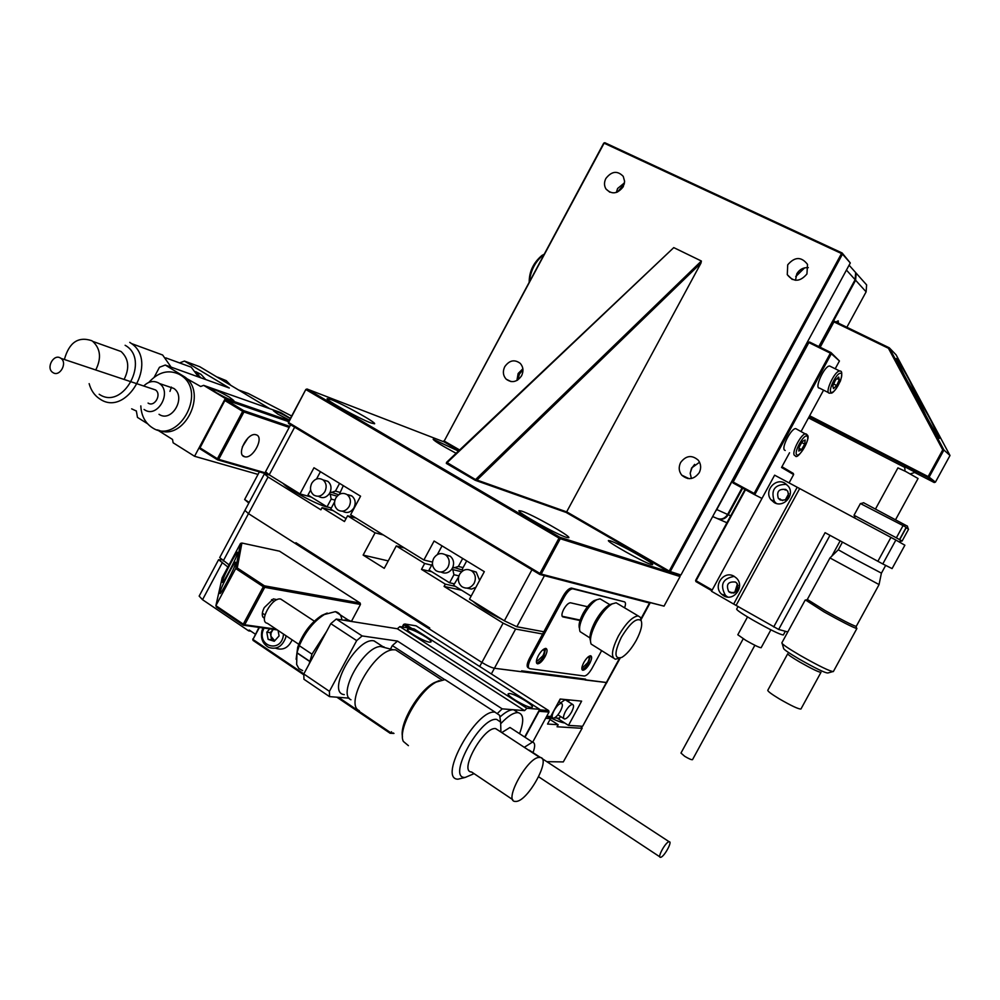 <?xml version="1.0" encoding="UTF-8"?>
<svg xmlns="http://www.w3.org/2000/svg" width="1000" height="1000" viewBox="0 0 1000 1000"><rect width="100%" height="100%" fill="white"/><g stroke="black" fill="none" stroke-linecap="round" stroke-linejoin="round"><path stroke-width="1.5" d="M269.538 475.012L264.4 473.888L268.062 476.975L248.487 513.638L244.913 510.4L248.487 513.638L481.887 662.45C487.15 665.662 491.325 667.6 494.425 668.263L606.912 682.562M620.2 658.075L582.625 726.287L619.55 658.225M546.763 716.213L550.7 716.5L560.175 699.025L581.625 701.137L568.488 725.387L582.625 726.287M229.062 564.875L219.725 557.575L264.4 473.888M568.488 725.387L557.062 718.075M571.6 711.963C568.962 716.462 566.587 718.812 564.487 719.013C562.95 718.337 563.275 715.812 565.462 711.45C568.112 706.938 570.487 704.587 572.575 704.4C574.113 705.075 573.787 707.6 571.6 711.963M550.862 716.725L550.4 717.588L552.45 717.738L550.487 716.488M554.475 717.887L559.425 718.25L560.413 716.413M568.362 701.737L569.35 699.925M560.45 699.05L558.95 701.812M565.837 700.138L565.15 699.7L560.6 702.862M550.4 717.588L549.038 716.725M560.438 711.038C557.737 715.612 555.312 718 553.15 718.188C551.575 717.5 551.888 714.938 554.1 710.512C556.8 705.938 559.212 703.55 561.375 703.35C562.962 704.05 562.65 706.612 560.438 711.038M548.625 717.463L549.212 716.388M546.838 761.675L563.3 761.912L582.212 728.088L580.8 726.175M545.625 718.3L550.475 718.65L547.55 724.05L558.162 724.725L557.05 726.775L581.55 728.275M227.913 567.025L218.588 559.712L221.5 559.8M222.05 563.162L202.537 599.7L248.725 630.9L249.188 630.025L255.35 634.188M582.212 728.088L563.3 761.912M250.925 631.188L248.725 630.9M202.537 599.7L199.163 596.1L218.588 559.712M548.875 717.013C556.013 720.537 561.3 722.525 564.75 722.987M550.013 719.5L558.162 724.725M546.737 716.25L550.475 718.65M539.438 709.825L548.65 710.575L416.1 625.85L404.888 624L412.038 628.575M259.4 627.45L252.975 639.45L258.988 627.388M393.975 733.425L390.1 733.263L336.863 697.188M303.812 674.812L253.025 640.4L252.775 639.012M338.438 697.312L390.913 732.85L391.512 731.75M390.1 733.263L393.288 732.95M253.025 640.4L252.975 639.45L303.837 673.888M408.975 628.075L403.925 624.837L402.725 627.062M402.212 626.987L403.6 624.412L404.888 624L403.6 624.412M532.712 742.138L549 712.075L539.075 711.287L525.013 737.262M548.65 710.575L549 712.075M273.288 629.375L270.25 632.65L271.588 639.812L274.7 640.775L270.912 636.225L271.062 632.9L273.212 629.362M278.05 630.438L279.075 635.925L274.262 641.263L268.125 639.375L266.788 632.175L269.762 628.888M292.137 639.862C288.35 647.938 282.812 650.713 275.512 648.175M271.588 639.812L268.125 639.375M270.25 632.65L266.788 632.175M296.125 659.275L297.688 647.275C302.825 633.225 310.863 622.6 321.812 615.4L327.188 613.062M341.912 619.95C341.287 615.2 339.1 612.425 335.35 611.65L324.338 614.538C313.7 621.362 305.363 631.75 299.3 645.688L296.962 652.7L296.65 664.45L298.888 668.587L302.65 670.6M309.125 664.038L311.988 654.175L326.613 631.462M343.225 620.15L347.975 619.875L351.4 621.45L360.462 604.45L264.713 587.35L244.7 624.775L276.163 629.175M309.65 661.425L297 652.925M299.3 645.688L311.988 654.175M296.962 652.7L310.062 661.5M282.875 600.45L280.65 599.05C272 596.9 258.25 622.013 267.375 623.3L298.75 644.275M669.087 841.75C665.725 841.75 656.862 857.85 660.525 857.3L660.612 857.288C664.038 857.175 672.8 841.213 669.163 841.75L669.087 841.75M533 752.613C535.375 746.237 535.188 742.725 532.45 742.113L524.288 747.325M511.825 728.675L509.925 727.5L501.788 732.588M519.562 733.7C524.2 721.012 523.7 713.988 518.062 712.638L517.962 712.625C513.575 712.513 507.95 716.075 501.112 723.325M303.788 673.975L329.425 691.338L329.525 696.625L303.962 679.275L303.788 673.975L330.8 623.65L336.287 619.05L397.362 628.763L399.837 626.6L526.938 708.275L524.525 710.625L513.513 709.75C510.025 709.575 505.588 711.925 500.2 716.8M429.5 642.175L431 641.95C432.675 640.275 414.725 629.738 409.087 629.075L407.512 629.288C405.763 630.913 423.988 641.6 429.5 642.175M531.188 707.4L532.35 707.125C534.2 705.3 514.763 693.713 509.487 693.487L508.237 693.763C506.3 695.537 526.05 707.288 531.188 707.4M402.475 736.675C399.338 723.512 418.688 690.6 434.175 682.7L439.2 680.638M449.7 682.65L444.963 679.625L436.25 682.062C418.713 690.938 397.362 729.412 403.312 741.388L408.413 745.662M500.925 732.025L500.625 722.075L496.65 719.4C480.037 716.688 446.3 779.125 465.275 777.412L474.075 773.65M464.487 777.638L457.925 779.2C437.488 779 476.35 708.775 495.025 712.175L499.637 715.312L500.65 722.113M378.237 643.6L373.938 640.875C356.587 636.8 325.637 692.9 344.275 694.625M384.038 646.875L380.513 646.475C363.537 646.787 337.188 694.287 350.962 699.75M400.175 652.837L395.538 649.812L393.113 649.788C373.938 650.188 343.7 704.663 359.325 710.675M498.462 730.413L495.538 728.587C483.438 726.712 458.512 771.912 471.6 771.988L512.8 799.7M539.637 757.463C528.088 756.025 502.812 801.825 515.363 801.425L515.812 801.425C527.775 801.938 552.212 757.138 539.775 757.463L539.637 757.463M517.225 712.1L513.612 709.762L502.175 708.85L497.775 713.088M399.837 626.6L414.162 628.913L539.7 709.325L526.938 708.275M524.688 737.05L539.7 709.325M444.675 679.6L392.337 645.588L397.5 641.075L362.137 635.938L356.675 640.612L330.8 623.65M390.725 648.6L392.337 645.588M329.425 691.338L356.675 640.612M329.525 696.625L349.125 698.15M397.5 641.075L502.175 708.85M397.362 628.763L524.525 710.625M336.287 619.05L362.137 635.938M529.225 750.15L540.638 757.613M264.45 618.237L263.1 617.337C261.7 615.212 262.087 611.962 264.288 607.587L273.337 598.888L277.038 599.688M237.087 553.9L237.113 553.763C240.175 544.475 221.663 579.4 222.8 580.65L222.75 580.95C219.762 590.2 238.625 554.338 237.087 553.9M235.113 564.012L235.138 563.862C238.325 554.138 219.237 590.138 220.375 591.6L220.312 591.938C217.225 601.638 236.675 564.625 235.113 564.012M237.262 567.962L264.425 585.825L360.175 603.062L279.525 551.188L241.912 543.038L237.262 567.962L235.712 568.55L240.512 543.425L222.175 577.775L215.888 605.662L243.287 624.15L263.312 586.712L235.712 568.55L215.888 605.662L216.388 607.025L243.35 625.212L244.7 624.775L243.287 624.15L243.35 625.212L277.3 629.938M241.912 543.038L240.512 543.425M360.462 604.45L360.175 603.062M264.425 585.825L263.312 586.712L264.713 587.35L264.425 585.825M291.938 425.562L535.938 572.15M541.712 574.975L649.938 603.125M544.3 575.938L516.838 626.75L504.363 620.812L531.888 569.85M516.838 626.75L543.85 631.763M294.6 427.287L269.212 474.812L265.55 471.737L290.613 424.762M269.212 474.812L299.988 493.925L313.975 467.762L360.575 496.188L350.625 514.75L423.888 560L434.1 541.025L484.325 571.663L469.5 599.163L504.363 620.812M299.988 493.925L311.25 497.05M423.888 560L432.5 562.087M467.05 588.15L471.512 589.087L475.887 587.312M474.137 583.288C470.788 588.212 466.725 589.35 461.95 586.7C458.212 583.413 457.425 579.288 459.588 574.338C463 569.35 467.113 568.25 471.925 571.038C475.55 574.338 476.275 578.425 474.137 583.288M458.612 576.95L453.575 585.25L471.138 596.138M466.688 560.9L462.388 568.9L462.812 570.812M479.625 580.388L476.238 572.075L471.163 570.525M440.962 572.038C445.012 574 448.6 573.1 451.725 569.3L452.9 567.125L462.663 570.125M447.975 567.188C444.675 572.075 440.675 573.225 435.975 570.638C432.275 567.388 431.5 563.312 433.663 558.387C437.025 553.438 441.062 552.325 445.8 555.037C449.387 558.3 450.112 562.35 447.975 567.188M452.9 567.125C454.35 562.638 453.45 558.987 450.213 556.163L445.25 554.663M453.7 567.962L458.387 566.45L462.688 558.462M442.038 545.862L437.362 554.562M432.438 563.725L429.038 570.05L449.588 582.788L453.938 574.712L452.812 569.625L451.725 569.3M452.812 569.625L461.625 571.725M458.387 566.45L463.088 567.587M449.588 582.788L454.338 583.837M453.938 574.712L458.925 575.875M342.675 511.275C347.075 513.625 350.838 512.45 353.975 507.762C356.05 503.038 355.387 499.137 351.962 496.075L347.425 494.75M349.2 506.425C346.05 511.15 342.275 512.325 337.863 509.95C334.338 506.887 333.625 502.95 335.737 498.137C338.925 493.363 342.75 492.212 347.188 494.675C350.625 497.762 351.3 501.675 349.2 506.425M334.562 501.938L330.725 509.125L346.05 518.612M352.225 517.062L352.762 516.075M343.3 485.637L339.375 494.35M318.675 496.438C322.525 498.612 326.037 497.775 329.2 493.925L330.325 491.825L338.663 494.8M324.963 491.512C321.85 496.2 318.125 497.375 313.775 495.062C310.3 492.038 309.613 488.137 311.7 483.35C314.85 478.612 318.612 477.463 323 479.875C326.388 482.9 327.038 486.788 324.963 491.512M330.325 491.825C331.737 487.45 330.925 483.95 327.85 481.325L323.55 480.037M331.062 492.6L335.462 491.075L339.588 483.375M320.438 471.7L316.525 479.012M310.65 490L307.962 495.025L327.025 506.838L331.2 499.05L330.2 494.212L329.2 493.925M330.2 494.212L337.1 496.188M335.462 491.075L339.725 492.325M348.013 494.738L351.488 495.75M327.025 506.838L331.325 508M331.2 499.05L334.925 500.1M536.712 659.6L537.562 660.888L542.925 655.75C544.587 652.362 544.775 650.413 543.475 649.875L542.575 650.05M582.112 666.587L582.812 667.487L587.725 662.638C589.3 659.463 589.525 657.625 588.387 657.138L587.788 657.225M283.2 483.488C286.863 488.475 316.087 504.288 326.238 506.775L328.537 507.25M542.638 634L515.6 629.062L494.425 668.263C491.325 667.6 487.15 665.662 481.887 662.45L429.25 628.888L429.738 627.975L295.912 542.7L295.45 543.575L248.487 513.638L223.2 561.013M268.062 476.975L320.9 509.825L322.075 507.638L344.475 521.538L347.562 515.8L375.075 532.825L363.137 555.087L384.25 568.337L396.275 545.938L424.65 563.488L421.488 569.362L445.312 584.15L444.087 586.425L503.113 623.138L515.6 629.062M583.35 678.85L585.125 679.963L585.575 679.137L521.663 670.825L521.188 671.712L494.425 668.263L491.35 673.95M585.125 679.963L606.9 682.588M298.312 544.225L295.45 543.575M472.938 601.3C478.85 606.638 488.775 612.788 502.713 619.788M461.613 590.237L444.087 586.425M455.375 586.362L445.312 584.15M431.75 571.725L421.488 569.362M431.662 565.163L424.65 563.488M404.4 547.975L396.275 545.938M388.237 560.9L363.137 555.087M383.35 534.963L375.075 532.825M356 518.075L347.562 515.8M333.162 510.637L322.075 507.638M587.487 606.725L570.438 602.775C568.4 602.95 566.188 605.087 563.775 609.2C561.638 613.538 561.362 616.1 562.938 616.912L580.025 620.513M581.987 669.562C584.038 669.062 586.225 666.8 588.562 662.763L590.35 655.763M583.775 662.562C581.562 667.013 581.25 669.575 582.837 670.263C584.875 670.075 587.163 667.8 589.7 663.475C591.912 659.025 592.225 656.45 590.638 655.763C588.612 655.95 586.325 658.225 583.775 662.562M536.6 663.1C538.9 662.675 541.312 660.275 543.875 655.888L545.625 648.4M538.362 655.612C536.025 660.35 535.763 663.088 537.575 663.838C539.862 663.637 542.362 661.237 545.062 656.637C547.4 651.9 547.663 649.163 545.85 648.413C543.575 648.6 541.075 651 538.362 655.612M624.587 607.825C625.812 604.375 625.775 602.388 624.462 601.85L572.688 588.8C570.138 589.025 567.362 591.7 564.362 596.838L530.6 659.25C527.925 664.675 527.638 667.825 529.725 668.675L584.275 676.012C586.587 675.788 589.188 673.2 592.075 668.275L601.575 650.738M624.462 601.85L571.475 588.075C568.925 588.288 566.138 590.962 563.138 596.1L529.4 658.487C526.725 663.925 526.425 667.062 528.525 667.925L528.725 668.05M562.15 616.263L580.163 620.075M636.312 640.275C641.075 631.087 642.675 624.55 641.125 620.638C636.75 617.312 630.15 622.863 621.337 637.3C614.05 652.85 614.2 659.55 621.8 657.4C626.712 654.425 631.55 648.725 636.312 640.275M618.925 658.288L615.4 659.212C610.688 657.3 611.7 649.525 618.462 635.9C625.837 623.275 632.4 616.613 638.162 615.9L640.475 617.425L641.188 620.75M590.438 640.7C589.087 636.638 590.675 630.225 595.2 621.487C599.812 613.288 604.562 607.712 609.462 604.75L612.413 603.763M618.387 604.125L616.138 602.788L612.175 603.888C606.75 607.175 601.462 613.387 596.325 622.513C591.188 632.45 589.45 639.637 591.112 644.062L613.263 657.9M579.525 628.663L579.5 628.475C578.337 625.325 579.525 620.312 583.062 613.462C586.6 607.188 590.275 602.9 594.087 600.6L596.587 599.788M601.9 599.925L600.075 598.837L596.763 599.738C592.4 602.362 588.2 607.275 584.163 614.462C580.112 622.312 578.737 628.025 580.062 631.625L589.925 637.913M256.163 434.8L255.837 434.712C247.537 432.15 235.85 454.8 244.488 456.712L244.688 456.763C252.963 459.338 264.662 436.95 256.163 434.8M288.65 421.675L226.125 400L243.7 410.637L289.75 426.4M248.812 503.088L244.625 499.513L259.375 471.887M244.625 499.513L249.175 502.4M268.962 474.65L217.5 459.8L200.1 448.9L199.85 447.562L224.925 400.45L200.012 447.85L217.425 458.75L242.675 411.337L225.113 400.7L226.125 400L224.925 400.45M289.212 427.413L243.95 411.975L218.7 459.363L267.025 473.35M242.325 446.887L247.838 438.175M199.85 447.562L200.1 448.9M243.7 410.637L242.675 411.337L243.95 411.975L243.7 410.637M217.5 459.8L218.7 459.363L217.425 458.75L217.5 459.8M230.8 385.312L226.25 380.662L217.6 377.125M200.1 376.887L199.175 377.2M214.525 375.562L219.838 378.75M60.587 358.113C53.775 353.375 45.725 367.887 52.663 372.4L52.938 372.587C59.688 377.35 67.812 362.938 60.95 358.35L60.587 358.113M148.075 403.075C154.525 407.55 162.05 394.237 155.5 389.938L152.537 388.938M144.075 409.462L144.525 409.762C157.375 418.725 172.5 392.2 159.462 383.525L158.713 383.025C153.562 380.325 148.562 381.325 143.713 386M159.025 414.312C171.775 423.175 186.725 396.987 173.8 388.413L167.913 386.4M140.812 405.913C141.3 415.275 144.838 422.35 151.425 427.113L152.025 427.5C177.312 445.325 207.45 393.338 181.85 375.913L180.062 374.7C168.962 369.15 158.537 371.725 148.787 382.425M290.413 418.35L280.775 412.575L203.65 385.363L200.675 386.488L177.7 373.462M290.3 418.575L289.875 418.325C281.25 413.425 275.75 410.887 273.363 410.725L277.838 414.113L289.45 420.163M215.825 392.375C225.175 397.7 231.188 400.438 233.85 400.588L229.35 397.125C220.062 391.838 214.062 389.113 211.375 388.938L215.825 392.375M171.125 367.137L162.638 355L151.213 350.812M129.75 342.362L131.562 343.6C158.613 361.887 126.412 417.775 99.775 398.913L99.237 398.575C94.288 395.138 90.925 390.163 89.15 383.65M205.8 379.575L200.963 374.312L195.662 371.65M198.637 377.013L191.225 367.175L180.588 363.288M124.138 379.338C129.762 367.987 128.75 358.713 121.075 351.512L113.537 348.812M95.8 369.875C101.562 358.237 100.562 348.75 92.788 341.413L91.75 340.7C78.288 336.2 69.175 342.425 64.4 359.375M99.175 394.25C123.275 411.087 150.787 359.25 125.125 345.288M131.65 408.837L136.35 411.025M169.975 391.375L171.425 387.1M200.662 377.738L196.65 373.1M158.5 430.163C184.188 441.737 208.275 392.75 184.662 376.912L165.275 365.037L159.462 367.275L154.225 377.137M136.325 410.875L137.475 417.4L147.562 423.738M258.025 474.412L194.562 456.275L173.125 442.775L172.525 439.45L157.25 429.837M289.175 420.688L225.325 398.475L203.65 385.363M194.562 456.275L225.325 398.475M165.275 365.037L229.3 388.013L184.438 361.062L180.263 362.663M184.438 361.062L199.737 366.7L269.788 408.7M291.663 416.025L248.3 393.488L238.6 390M838.35 323.137L838.225 320.838L835.975 321.987M863.162 281.025L866.625 284.913L866.112 291.85L846.862 327.262M717.2 518.55C721.762 520.25 725.45 518.987 728.263 514.738L742.675 488.2M819.425 346.875L855.612 280.238L856.15 273.137L852.625 269.163M795.812 276.413L804.4 267.95M795.738 276.6L804.6 267.863M617.45 192.062L624.288 184.013M691.038 469.888L692.438 467.1M690.188 473.25L691.888 468.025L694.625 464.387M517.688 380.037L519.45 374.038L522.95 369.7M744.1 458.625L847.487 268.15M744.35 458.75L716.775 509.562L727.638 514.462C724.663 518.862 720.85 520.062 716.2 518.075L712.663 516.538M852.125 268.612L855.662 272.587L855.125 279.688L818.812 346.575M742.075 487.875L727.638 514.462M687.663 478.537L687.45 477.9M715.438 511.438L716.775 509.562M543.975 254.425L543.75 254.562C535.425 261.312 530.65 270.287 529.425 281.512M529.2 281.95C529.212 271.488 533.462 262.65 541.938 255.438L544.012 254.35M789.087 482.9L793.625 474.562L781.538 467.463L789.538 452.762M801.15 431.388L823.575 390.15M835.2 368.775L839.438 360.975L831.338 353.75L754.737 494.75L761.975 498.438M754.163 493.425L754.737 494.75L733 482.95L733.162 482.038L754.163 493.425L830.362 353.188L808.863 342.575L733.162 482.038L808.325 342.4L809.513 341.987L831 352.587L839.438 360.975M779.9 499.787L780.312 499.025M785.175 490.1L785.575 489.363M745.5 489.738L696.075 580.75L712.2 590.025M711.8 590.75L695.925 581.587L695.612 580.413L745.013 489.462M781.95 466.725L793.3 473.425L793.625 474.562M809.513 341.987L808.325 342.4M732.675 481.763L733 482.95M831 352.587L830.362 353.188L831.338 353.75L831 352.587M695.925 581.587L695.612 580.413M828.562 392.675L819.45 388.075C814.062 388.525 824.362 365.875 829.5 366.025L830.6 366.488M835.438 380.1L838.675 377.025L839.3 379.738L836.7 385.525L833.475 388.612L832.837 385.913L835.438 380.1M837.013 378.6L839.3 379.738M833.688 384.012L836.7 385.525M785.212 450.487L784.525 450.125C781.175 447.475 791.45 427.863 795.788 428.65L796.725 429.137M802.4 441.438L805.163 439.988L804.725 444.075L801.55 449.6L798.775 451.075L799.2 447L802.4 441.438M801.775 442.537L804.725 444.075M799.062 448.3L801.55 449.6M863.587 502.75L907.387 526.163M896.375 537.825L902.1 541.062L908.55 529.263L904.562 526.375L860.413 503.537L854.013 515.262L896.375 537.825L902.875 525.925M906.175 527.8L899.688 539.663M906.112 527.487L899.4 539.775M895.7 519.45L918.062 478.512L905.775 471.512L897.925 467.887L875.638 508.738M754.862 645.275L692.513 759.675C691.513 759.938 688.913 758.812 684.712 756.312L680.962 753.062L743.2 638.8M770.888 629.825L761.137 647.725C759.45 647.663 754.338 645.212 745.8 640.35L737.812 634.763L747.525 616.925M783.363 634.938L783.337 634.963C780.075 634.65 769.862 629.65 752.7 619.975C742.138 613.8 736.775 610.175 736.637 609.125L738.1 606.425M734.15 576.337C723.85 569.837 712.4 586.188 721.612 594.212L723.612 595.712C733.662 602.175 745.263 586.375 736.475 578.138L734.15 576.337M734.25 576.388C722.613 578.513 719.675 584.837 725.438 595.388L727.688 597.025M784.825 483.137C775.337 477.438 763.838 491.1 770.888 499.663L774.25 502.587C783.538 508.25 795.113 495.075 788.462 486.388L784.825 483.137M786.625 484.363C774.613 484.338 770.537 490.037 774.388 501.463L776.287 503.413M780.337 500.025L780.312 499.375M734.625 592.788L737.438 583.925M731.213 593.013L731.062 592.35M785.238 500.062L788.713 493.638M785.825 489.5C778.913 488.6 776.413 491.55 778.312 498.325L780.15 499.925C787 500.863 789.525 497.962 787.738 491.2L785.825 489.5M735.95 592.038L738.088 585.312M735.487 582.062C728.025 581.325 725.775 584.513 728.713 591.613L729.825 592.45C737.212 593.225 739.5 590.075 736.688 582.987L735.487 582.062M856.25 626.362L879.075 584.587L829.975 557.938L807.325 599.45L825.188 610.625C841.737 619.825 852.025 625.087 856.075 626.388L856.263 626.337M856.562 628.025L856.712 628.538C852.438 627.175 841.55 621.625 824.05 611.888L805.662 600.075M832.675 671.65L827.962 672.962C825.612 673.238 816.087 668.65 799.362 659.188C788.375 652.712 783.1 649.038 783.55 648.188L782.2 643.6M805.188 600.075L781.838 642.875C782 644.15 788.15 648.337 800.263 655.462C818.85 665.987 829.887 671.35 833.35 671.575L856.9 628.5M885.675 565.388L881.438 573.15L854.412 558.837L838.288 549.788L842.463 542.1M787.712 653.775L767.775 690.312C767.788 691.363 771.675 694.237 779.45 698.95C791.363 705.812 798.525 709.175 800.938 709.025L820.987 672.325C818.725 672.212 811.612 668.763 799.638 661.963C791.8 657.35 787.837 654.613 787.725 653.75M829.975 557.938L838.288 549.788M829.987 535.325L778.662 629.462L787.788 631.962M778.662 629.462L733.662 604.05L797.212 487.25L774.625 475.175L711.513 591.275L733.662 604.05M831.825 556.125L840.15 540.85M882.788 563.95L892.087 568.6L904.875 545.212L895.863 540.037L882.788 563.95L825.088 532.675L773.7 626.95M797.212 487.25L895.863 540.037M877.862 561.312L890.95 537.375M736.15 605.312L799.675 488.575M904.412 466.587L915.575 472.475M909.488 380.5C906.287 374.363 896.587 357.262 896.3 358.562L904.412 375.412C907.638 381.587 917.412 398.837 917.688 397.525L909.488 380.5M931.038 420.763C927.788 414.538 918.112 397.475 917.837 398.762L926.213 416.163C929.475 422.425 939.237 439.65 939.513 438.338L931.038 420.763M819.675 347L833.95 321.887L820.175 347.25M834.575 321.312L889.275 347.8L943.938 450.012L929.125 477.125L935.438 482.137L950 455.5L943.938 450.012L942.738 449.875L888.425 348.275L833.95 321.887L834.575 321.312L833.4 321.712M950 455.5L896.112 354.862L889.275 347.8L888.425 348.275M809.65 415.763L928.15 476.575L942.738 449.875M915.212 472.75L934.212 482.525L927.887 477.5L809.212 416.562M808.487 417.9L904.375 467.188M934.212 482.525L935.438 482.137M927.887 477.5L929.125 477.125L928.15 476.575L927.887 477.5M458.45 451.062L433.162 439.25C434.3 441.025 441.95 445.712 456.1 453.288M610.212 540.812L608.462 540.538C606.138 541.388 643.3 562.263 651.087 564.462L652.638 564.663C654.65 563.663 618.5 543.337 610.212 540.812M521.538 511.062L518.962 510.675C516.3 511.85 556.7 534.562 566.55 537.4L568.812 537.688C571.125 536.325 531.987 514.288 521.538 511.062M331.037 399.575L327.175 398.663C325 399.675 359.775 418.963 371.075 423L374.6 423.787C376.512 422.638 342.825 403.925 331.037 399.575M680.088 576.55L560.262 538.725L541.175 574.062L664.025 606.138L680.088 576.55L679.775 575.35L669.087 571.95L565.688 512.188M664.025 606.138L539.837 574.487L288.6 423.55L288.337 422.25L305.837 389.45L288.562 422.512L539.938 573.45L559.025 538.1L306.075 389.688L307.025 389.012L559.925 537.3L679.775 575.35L680.938 574.987L850.3 262.975L842.487 254.137L670.263 571.587L680.938 574.987M459.012 450.525L444.15 441.938L307.025 389.012L305.837 389.45M539.837 574.487L541.175 574.062L539.938 573.45L539.837 574.487M288.6 423.55L288.337 422.25M560.262 538.725L559.925 537.3L559.025 538.1L560.262 538.725M795.487 280.287L796.8 273.825C799.488 269.425 803.337 267.362 808.325 267.65M806.95 273.95C800.025 282.05 793.475 282.288 787.275 274.675L787.712 264.825C794.75 256.637 801.338 256.475 807.5 264.363L806.95 273.95M691.4 478.5L690.188 473.288L691.587 468L699.562 462.212M699.237 472.663C693.938 479.625 688.112 480.462 681.75 475.163C678.812 471.312 678.438 467.1 680.625 462.512C686.05 455.438 691.95 454.7 698.325 460.262C701.075 464.087 701.375 468.212 699.237 472.663M516.9 380.5L518.15 373.475L522.863 368.787M521.562 375.8C517 382.15 511.863 383.275 506.163 379.162C503.013 375.575 502.55 371.4 504.775 366.65C509.412 360.225 514.6 359.15 520.325 363.438C523.337 367.025 523.75 371.138 521.562 375.8M616.312 192.475L617.6 188.5L624.525 182.825M623.237 186.725C617.525 194 611.775 194.762 605.975 188.988C604.05 185.738 604.025 182.225 605.875 178.475C611.663 171.125 617.45 170.425 623.25 176.375L624.625 181.375L623.237 186.725M566.675 511.825L669.225 571.062L841.5 253.538L604.113 143.188L444.188 441.05L603.725 143.138L604.812 142.7L842.138 252.975L850.3 262.975M443.9 440.812L444.15 441.938L444.188 441.05L459.613 449.963M842.487 254.137L842.138 252.975L841.5 253.538L842.487 254.137M603.725 143.138L604.812 142.7M670.263 571.587L669.225 571.062L669.087 571.95L670.263 571.587M673.763 247.613L446.587 462.3L475.55 479.575L701.388 261.025L673.763 247.613L446.325 463.4L475.225 480.275L476.987 480.05L566.65 511.875L700.975 263.1L476.987 480.05L475.55 479.575L475.225 480.275L565.525 512.238L566.65 511.875M446.587 462.3L446.325 463.4M700.975 263.1L701.388 261.025L700.975 263.1M479.7 666.513L503.113 623.138M264 628.088L262.838 630.975C258.1 646.05 279.288 652.625 283.062 637.15L283.55 634.113M286.062 635.8L285.65 637.762C282.125 646.725 276.425 649.912 268.562 647.337C262.6 643.812 260.413 638.237 261.962 630.638M640.962 618.75L649.388 603.225M564.362 596.838L563.138 596.1M572.9 588.837L571.688 588.112M530.6 659.25L529.4 658.487M562.938 616.912L562.312 616.538M726.938 522.75L718.225 518.962M728.263 514.738L730.688 515.837M866.112 291.85L855.612 280.238M855.125 279.688L846.65 270.3M831.8 392.35C836.312 392.287 845.225 372.438 840.35 373.263C835.85 373.212 826.825 393.375 831.8 392.35M829.95 393.225L829.475 393.137C824.15 393.612 834.5 370.925 839.587 371.037L839.737 371.037C842.163 370.637 842.412 373.913 840.475 380.875C836.175 389.225 833.012 393.325 830.987 393.162M796.712 454.663C799.35 458.2 810.275 439.237 807.225 436.413C804.663 432.675 793.55 451.962 796.712 454.663M795.788 428.65L807.362 435.062C811.425 438.387 797.1 461.2 795.288 455.725L794.463 455.35C791.162 452.738 801.488 433.075 805.763 433.825L806.688 434.3M557.913 714.812L563.8 718.575M565.15 699.7L572.575 704.4M558.737 701.675L561.375 703.35M262.35 613.212L265 614.862M274.113 601.45L271.55 599.663M262.975 627.938L261.975 630.625M321.812 615.4L324.338 614.538M335.35 611.65L347.975 619.875M659.85 856.85L538.675 776.812M434.175 682.7L436.25 682.062M380.513 646.475L393.113 649.788M495.688 728.6L539.775 757.463M445.062 679.638L495.125 712.175M395.538 649.812L441.712 679.862M374.087 640.9L382.7 646.513M500.625 722.075L499.637 715.312M518.062 712.638L513.612 709.762M532.45 742.113L510.05 727.5M669.163 841.75L541.888 758.438M280.8 599.087L314.312 621.15M262.325 615.325L263.1 617.337M221.175 592.075L220.312 591.938M223.525 581.087L222.75 580.95M649.938 603.25L641.1 619.538M476.238 572.075L471.925 571.038M451.9 569.45L452.688 569.65M450.213 556.163L445.8 555.037M351.962 496.075L347.188 494.675M327.85 481.325L323 479.875M582.837 670.263L582.125 669.825M537.575 663.838L536.712 663.3M572.688 588.8L571.475 588.075M641.125 620.638L640.475 617.425M609.462 604.75L612.175 603.888M594.087 600.6L596.763 599.738M638.162 615.9L616.138 602.788M609.8 604.637L600.075 598.837M242.7 455.525L244.688 456.763M226.25 380.662L218.85 377.975M121.075 351.512L92.788 341.413M162.638 355L131.562 343.6M191.225 367.175L165.8 357.887M199.625 377.362L197.987 375.538M200.963 374.312L196.35 372.638M181.85 375.913L184.662 376.912M159.462 383.525L173.8 388.413M60.95 358.35L155.5 389.938M866.625 284.913L856.15 273.137M855.662 272.587L849.087 265.188M541.938 255.438L543.75 254.562M904.5 465.975L905 470M910.3 473.9L916.05 472.062M829.663 366.025L839.737 371.037M907.337 526.013L908.263 529.038M898.962 541.812L901.862 540.975M855.113 518.212L854.275 515.438M863.737 502.713L860.688 503.612M783.337 634.963L785.35 631.287M725.438 595.388L721.612 594.212M774.388 501.463L770.888 499.663M778.312 498.325L782.638 500.588M728.713 591.613L733.45 593.112M856.075 626.388L856.712 628.538M881.4 573.138L879.05 584.6M807.35 599.587L805.212 600.2M787.275 274.675L792.212 279.45M681.75 475.163L689.075 478.675M506.163 379.162L511.075 381.587M605.975 188.988L609.812 192.213"/></g></svg>
